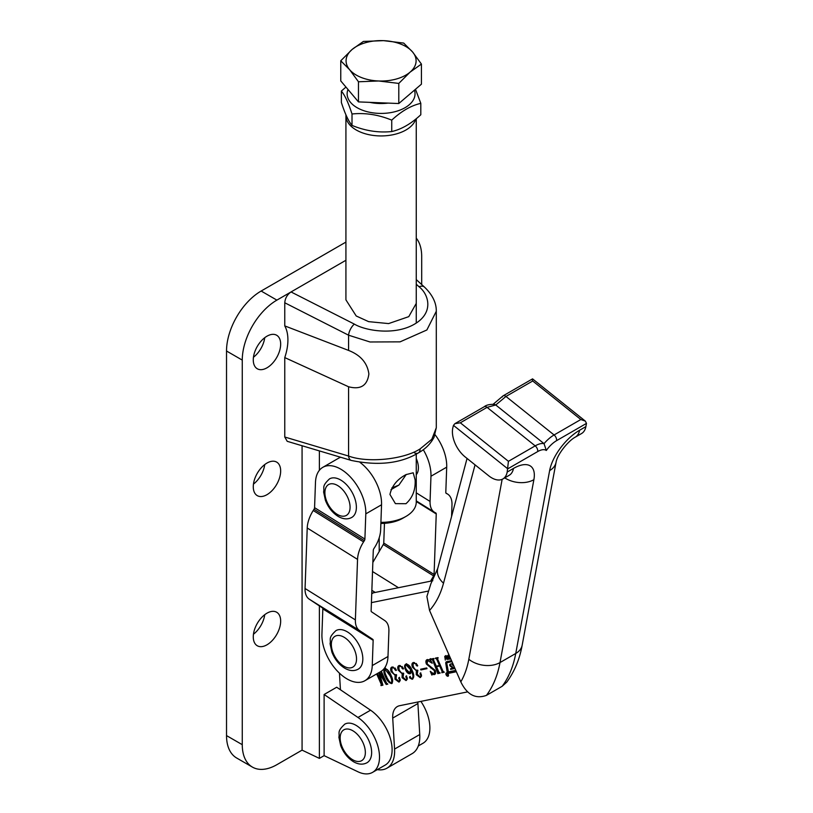 <?xml version="1.0" encoding="UTF-8"?>
<svg xmlns="http://www.w3.org/2000/svg" width="813" height="813" viewBox="0 0 813 813"><rect width="100%" height="100%" fill="white"/><g stroke="black" fill="none" stroke-linecap="round" stroke-linejoin="round"><path stroke-width="1.22" d="M266.969 367.822A19.37 11.179 120 0 0 279.621 350.759A19.37 11.179 120 0 0 276.654 335.241A19.37 11.179 120 0 0 266.969 336.196A19.37 11.179 120 0 0 254.317 353.259A19.37 11.179 120 0 0 257.294 368.777A19.37 11.179 120 0 0 266.969 367.822M253.463 357.242A19.37 11.179 120 0 0 264.743 337.7M266.969 494.68A19.37 11.179 120 0 0 279.621 477.617A19.37 11.179 120 0 0 276.654 462.099A19.37 11.179 120 0 0 266.969 463.064A19.37 11.179 120 0 0 254.317 480.127A19.37 11.179 120 0 0 257.294 495.645A19.37 11.179 120 0 0 266.969 494.68M253.463 484.101A19.37 11.179 120 0 0 264.743 464.558M266.969 644.811A19.37 11.179 120 0 0 279.621 627.748A19.37 11.179 120 0 0 276.654 612.23A19.37 11.179 120 0 0 266.969 613.185A19.37 11.179 120 0 0 254.317 630.248A19.37 11.179 120 0 0 257.294 645.766A19.37 11.179 120 0 0 266.969 644.811M253.463 634.221A19.37 11.179 120 0 0 264.743 614.679M415.728 119.145A35.172 20.305 180 0 1 405.961 129.989A35.172 20.305 180 0 1 367.628 134.389A35.172 20.305 180 0 1 345.921 115.629L345.921 299.855L356.216 315.983L368.624 321.643L388.614 323.584L408.776 316.643L416.256 303.401M348.574 386.764L284.763 357.588A44.522 25.701 120 0 0 284.763 325.901L348.574 350.423C360.586 355.118 367.354 362.954 368.878 373.929C367.364 385.626 360.596 389.905 348.574 386.764L348.574 456.042A8.902 4.868 106.6 0 0 351.277 460.422L287.213 441.317L284.763 437.018L348.574 456.042C367.547 463.156 403.848 459.538 420.118 448.898L431.815 439.264L436.296 427.74L436.296 311.267L426.876 329.976L400.077 341.856L370.027 341.978L348.574 335.2L284.763 302.771C285.15 298.198 287.243 294.591 291.044 291.948L276.887 300.119A48.973 28.272 120 0 0 242.264 360.098L226.522 351.013A48.973 28.272 -60 0 1 261.146 291.034L276.887 300.119M372.598 772.35L385.189 765.084A33.394 19.278 -120 0 0 390.677 739.647A33.394 19.278 -120 0 0 370.555 710.196L336.704 687.229L324.113 694.495L324.113 755.653L357.964 771.781A33.394 19.278 -120 0 0 372.598 772.35A33.394 19.278 -120 0 0 378.086 746.923A33.394 19.278 -120 0 0 357.964 717.462L324.113 694.495M418.289 745.968L422.963 743.275A33.394 19.278 -120 0 0 420.89 701.385M324.113 755.653L319.387 758.387L319.387 605.898M302.07 445.758L302.07 750.135L319.387 758.387M436.286 310.769L436.296 311.267C436.429 302.893 432.496 294.834 424.508 287.121A8.902 5.406 -47.6 0 0 419.051 286.776L416.256 284.215M284.763 437.018L284.763 357.588M284.763 325.901L284.763 302.771M379.204 551.539L379.204 537.789M319.387 470.29L319.387 450.92M302.07 750.135L276.887 764.677A48.973 28.272 120 0 1 252.406 767.096L236.664 758.011A48.973 28.272 -60 0 1 226.522 735.592L226.522 351.013M226.522 735.592L242.264 744.678L242.264 360.098M242.264 744.678A48.973 28.272 120 0 0 252.406 767.096M345.921 242.091L261.146 291.034M421.693 284.55L421.693 256.502A48.973 28.272 120 0 0 416.256 238.128M345.921 260.272L291.044 291.948L354.366 324.113A8.902 3.821 116.9 0 0 348.574 335.2L348.574 350.423M360.047 462.424A35.62 20.559 60 0 1 381.541 504.771L365.799 513.867A35.62 20.559 -120 0 0 350.738 477.363A35.62 20.559 -120 0 0 322.832 467.323L338.564 458.227A35.62 20.559 60 0 1 340.688 457.272M381.541 504.771L380.636 529.985A24.481 13.557 -58 0 1 374.62 547.474L373.828 548.714A2.226 1.23 122 0 0 373.289 550.31L371.124 610.817A2.226 1.23 122 0 0 371.5 611.783L384.722 620.553A24.481 13.557 -58 0 1 388.899 631.223L387.994 656.498A35.62 20.559 60 0 1 380.636 671.64L364.895 680.725A35.62 20.559 -120 0 0 372.252 665.583L373.157 640.309L322.832 608.907L321.928 634.181A35.62 20.559 -120 0 0 336.989 670.684A35.62 20.559 -120 0 0 364.895 680.725M322.832 467.323A35.62 20.559 -120 0 0 315.474 482.465L314.57 507.668A2.226 1.23 -58 0 1 314.021 509.253L313.239 510.503A24.481 13.557 122 0 0 307.223 527.993L305.058 588.5A24.481 13.557 122 0 0 309.235 599.161L322.446 607.931A2.226 1.23 -58 0 1 322.832 608.907M365.799 513.867L364.895 539.07A2.226 1.23 -58 0 1 364.356 540.655L363.563 541.905A24.481 13.557 122 0 0 357.547 559.395L355.383 619.902A24.481 13.557 122 0 0 359.559 630.563L372.771 639.333A2.226 1.23 -58 0 1 373.157 640.309M502.322 396.978A4.451 2.571 60 0 1 503.135 395.819L532.556 378.868L585.37 421.144L580.838 419.518L532.718 381.002L505.96 396.449L495.747 404.986L544.039 443.644L546.316 450.483A17.805 8.14 128.7 0 0 537.688 451.571L507.779 468.837L453.471 425.362L452.943 427.353A22.256 12.856 -120 0 0 465.168 456.936L488.745 475.808A22.256 12.856 -120 0 0 491.469 477.709A22.256 12.856 -120 0 0 502.861 478.969A22.256 12.856 -120 0 0 507.18 472.058L508.43 461.317L535.188 445.87A22.256 10.183 -51.3 0 1 544.039 443.644A22.256 10.183 -51.3 0 1 554.08 434.965L580.838 419.518M532.22 379.722L532.718 381.002M537.688 451.571A4.451 2.571 60 0 0 535.188 445.87L487.078 407.354A4.451 2.571 -120 0 0 486.53 406.978A4.451 2.571 -120 0 0 484.253 406.724C486.164 405.047 489.568 404.244 494.456 404.335L495.747 404.986L487.078 407.354L460.321 422.801L454.884 423.675L453.471 425.362M507.18 472.058L513.481 468.42A35.62 16.29 -51.3 0 1 533.887 479.68L500.005 662.565L515.747 653.479A22.256 15.061 10.5 0 0 522.18 645.166C519.639 659.211 514.497 671.548 506.743 682.158L502.17 686.284A151.37 87.387 -120 0 0 515.747 653.479L549.629 470.595A35.62 16.29 -51.3 0 1 579.588 430.26L585.878 426.622L586.478 423.4L585.37 421.144M486.428 695.379C475.625 699.282 467.079 694.78 460.808 681.863A129.104 74.542 -120 0 0 468.816 659.282A22.256 15.061 -169.5 0 0 500.005 662.565A151.37 87.387 60 0 1 486.428 695.379L502.17 686.284M460.808 681.863L429.549 610.451L426.896 596.498L430.87 583.775L437.75 568.378L467.048 458.451M585.878 426.622A22.256 12.856 60 0 1 581.559 433.532L575.258 437.16A22.256 12.856 60 0 0 579.588 430.26M344.773 724.159A22.256 12.856 60 0 1 355.901 725.257A22.256 12.856 60 0 1 370.443 744.871A22.256 12.856 60 0 1 367.029 762.716C363.035 764.87 358.584 764.576 353.675 761.832C347.822 758.214 343.482 752.787 340.667 745.551L338.889 737.239C339.946 732.564 336.541 731.863 344.773 724.159M335.962 630.603A22.256 12.856 60 0 1 347.09 631.711A22.256 12.856 60 0 1 361.633 651.325A22.256 12.856 60 0 1 358.218 669.16C354.224 671.314 349.773 671.02 344.864 668.276C339.011 664.658 334.671 659.231 331.856 651.996L330.068 643.693C331.135 639.008 327.73 638.307 335.962 630.603M329.509 478.887A22.256 12.856 60 0 1 340.637 479.985A22.256 12.856 60 0 1 355.179 499.599A22.256 12.856 60 0 1 351.765 517.444C347.771 519.598 343.32 519.304 338.411 516.56C332.558 512.942 328.218 507.515 325.403 500.28L323.615 491.967C324.682 487.292 321.277 486.591 329.509 478.887M345.921 115.629A35.172 20.305 180 0 1 345.942 114.877M380.911 522.373A35.172 20.305 0 0 0 405.961 516.428L402.811 518.247A30.721 17.734 180 0 1 380.87 523.44M389.945 494.456L395.403 503.633L405.961 503.704C412.557 497.79 415.616 489.853 415.128 479.914L413.207 472.79L405.961 474.629C397.201 479.304 391.866 485.91 389.945 494.456M391.795 487.973L398.898 485.087L406.266 474.446M402.811 518.247L405.961 516.428A35.172 20.305 0 0 0 416.256 502.068L416.256 454.091M416.256 474.68A17.805 10.284 -120 0 0 418.38 468.39A17.805 10.284 -120 0 0 416.256 458.481M423.288 449.711A35.62 20.559 -120 0 1 430.961 476.245L430.067 501.448A24.481 13.557 122 0 0 434.416 512.22A24.481 13.557 122 0 0 435.057 512.586L435.788 512.942A2.226 1.23 -58 0 1 435.849 512.983A2.226 1.23 -58 0 1 436.246 513.958L434.081 574.466A2.226 1.23 -58 0 1 433.624 575.919L430.555 581.183M435.097 434.772A35.62 20.559 60 0 1 446.703 467.15L445.798 492.363A2.226 1.23 122 0 0 446.195 493.339A2.226 1.23 122 0 0 446.256 493.369L446.987 493.735A24.481 13.557 -58 0 1 447.638 494.091A24.481 13.557 -58 0 1 451.987 504.873L451.571 516.519M384.458 523.328L383.756 543.064A2.226 1.23 -58 0 1 383.289 544.517L372.852 562.423M447.79 675.318L446.367 673.804L447.353 674.597L447.16 673.631L447.79 675.318M447.109 673.022A1.86 1.067 -120 0 0 446.276 672.981A1.86 1.067 -120 0 0 446.012 674.526A1.86 1.067 -120 0 0 447.302 676.152A1.86 1.067 -120 0 0 448.136 676.192A1.86 1.067 -120 0 0 448.4 674.648A1.86 1.067 -120 0 0 447.109 673.022M447.282 675.928A1.585 0.915 -120 0 0 448.004 675.969A1.585 0.915 -120 0 0 448.227 674.638A1.585 0.915 -120 0 0 447.13 673.245A1.585 0.915 -120 0 0 446.408 673.215A1.585 0.915 -120 0 0 446.185 674.536A1.585 0.915 -120 0 0 447.282 675.928M451.957 661.65L447.313 662.636A1.585 0.915 -120 0 0 447.15 662.697A1.585 0.915 -120 0 0 446.845 663.682L448.43 671.894L455.788 670.41M451.54 660.695L446.581 661.741A2.652 1.535 -120 0 0 446.307 661.843A2.652 1.535 -120 0 0 445.798 663.499L447.048 671.487A1.585 0.915 -120 0 0 448.237 673.205A1.585 0.915 -120 0 0 448.786 673.306L456.357 671.711M446.662 661.721A2.652 1.535 -120 0 0 446.428 663.134L447.678 671.121A1.585 0.915 -120 0 0 448.857 672.839A1.585 0.915 -120 0 0 449.416 672.94L456.266 671.497M447.892 655.369L449.416 657.168L448.766 659.414L447.201 657.626L447.231 656.03L448.522 655.004M381.297 671.233L386.551 683.133L387.821 684.129L386.205 684.475L379.478 673.428L382.913 685.176L380.972 685.583L381.226 684.261L376.663 673.936M381.002 685.064L381.856 683.896L377.293 673.571M377.456 673.469L381.795 683.011L378.868 672.666M379.722 672.168L385.677 681.914L381.033 671.396M396.51 675.085L395.961 678.733L398.949 681.528L399.579 679.983L398.848 677.686L399.945 678.723L398.868 682.066L394.986 679.17L395.067 675.247L391.185 671.69C390.22 668.997 390.586 667.432 392.283 666.965L395.911 669.211L395.829 670.593L394.437 668.347L392.151 667.585L393.228 667.046L392.598 667.412C391.317 667.951 391.226 669.353 392.313 671.619C393.431 674.007 394.762 675.003 396.297 674.617L395.982 675.288L396.612 674.922M391.602 667.219L392.283 666.965M398.949 681.528L400.209 680.715M400.25 679.729L399.417 678.377L398.787 678.733L398.848 677.686M399.396 681.863L395.616 678.814L394.986 679.17M411.998 678.774L412.648 678.408C414.122 676.883 413.868 674.302 411.866 670.684L410.047 673.784C408.248 673.865 406.734 672.534 405.524 669.79C404.163 666.823 404.305 664.922 405.951 664.089C408.533 664.323 410.575 666.396 412.079 670.319C414.284 674.77 414.305 677.757 412.12 679.272L409.559 677.808L409.681 676.69L411.998 678.774C413.492 677.249 413.248 674.668 411.236 671.05M410.453 673.631L410.677 673.418C408.878 673.499 407.364 672.168 406.154 669.424L405.524 669.79M412.73 679.048L411.734 678.814M420.931 669.942L420.616 669.231L426.703 667.94L427.018 668.652L420.931 669.942L421.337 669.079M437.75 673.093L432.546 659.993L431.276 658.997L433.715 658.489L433.471 659.821L436.276 666.182L439.477 665.512L436.662 659.14L435.382 658.124L437.821 657.615L437.567 658.937L442.994 671.223L444.264 672.219L441.835 672.737L442.079 671.426L439.681 665.979L436.49 666.66L438.888 672.107L440.158 673.093L437.729 673.611L438.603 671.924L433.177 659.638L432.546 659.993M433.888 658.876L433.471 659.821M437.994 658.002L437.567 658.937M441.855 672.219L442.709 671.06L440.311 665.613L439.681 665.979M377.273 769.647A36.951 21.331 -120 0 0 386.968 768.163A36.951 21.331 -120 0 0 394.559 749.078L392.72 718.082A22.256 12.856 60 0 1 397.293 706.588A22.256 12.856 60 0 1 399.6 705.714L467.699 691.863M427.618 591.203L371.419 602.626M339.458 673.194L340.444 689.77M434.051 674.119L434.569 670.837L426.439 664.099C425.473 661.518 425.809 659.993 427.425 659.556L429.518 659.882L429.935 659.018L432.211 663.235L427.099 660.207L428.166 659.678L427.536 660.044L427.171 663.865L435.219 670.43C436.032 672.808 435.687 674.201 434.183 674.607L432.11 674.272L431.876 675.095L430.26 671.314L434.051 674.119L435.616 673.062M434.792 674.384L433.756 674.16M432.74 673.916L431.876 675.095M426.764 659.79L427.425 659.556M429.518 659.882L429.935 659.018M417.791 670.603L417.242 674.241L420.23 677.046L420.86 675.491L420.128 673.194L421.225 674.241L420.148 677.575L416.266 674.688L416.347 670.755L412.465 667.199C411.5 664.506 411.866 662.941 413.563 662.473L417.191 664.719L417.11 666.101L415.717 663.855L413.431 663.093L414.508 662.565L413.878 662.92C412.598 663.459 412.506 664.861 413.593 667.127C414.711 669.516 416.043 670.512 417.587 670.125L417.262 670.796L417.892 670.43M412.882 662.727L413.563 662.473M420.23 677.046L421.49 676.223M421.53 675.237L420.697 673.886L420.067 674.241L420.128 673.194M420.677 677.371L416.896 674.323L416.266 674.688M403.604 673.591L403.055 677.239L406.043 680.034L406.673 678.489L405.941 676.192L407.039 677.229L405.961 680.562L402.079 677.676L402.161 673.753L398.279 670.186C397.313 667.503 397.679 665.928 399.376 665.471L403.004 667.707L402.923 669.099L401.531 666.843L399.244 666.081L400.321 665.552L399.691 665.918C398.411 666.457 398.319 667.849 399.407 670.115C400.524 672.514 401.856 673.51 403.39 673.123L403.075 673.784L403.705 673.428M398.695 665.725L399.376 665.471M406.043 680.034L407.303 679.221M407.343 678.235L406.51 676.873L405.88 677.239L405.941 676.192M406.49 680.359L402.709 677.31L402.079 677.676M391.246 683.144L392.201 683.235L391.571 683.601C388.96 682.859 386.927 680.552 385.474 676.701C383.553 672.92 383.37 670.197 384.915 668.52C387.567 669.272 389.63 671.599 391.104 675.501C392.994 679.282 393.157 681.985 391.571 683.601L391.947 683.459M450.595 658.54L450.25 659.058L449.691 656.467M446.225 656.101L447.221 659.699L445.534 656.406L445.311 660.095L444.741 656.406L446.225 656.101M446.601 656.193L445.158 656.721M445.331 656.945L445.372 656.05L444.741 656.406L445.412 655.878M386.968 768.163L412.15 753.621A36.951 21.331 -120 0 0 419.742 734.535L417.902 703.55A22.256 12.856 60 0 1 417.862 702.005M432.811 580.726L373.38 592.809A36.951 21.331 -120 0 0 371.754 593.256M433.177 659.638L431.754 659.414M432.384 659.048L431.49 659.475M436.662 659.14L437.292 658.774L440.097 665.146L439.477 665.512M437.292 658.774L435.859 658.54M436.49 658.184L435.595 658.601M444.172 672.016L441.835 672.737M442.485 671.853L442.709 671.06L442.109 672.066M440.311 665.613L436.49 666.66M440.067 672.879L437.729 673.611M438.38 672.727L438.603 671.924L437.994 672.951M432.231 674.19L431.612 672.981M435.626 671.833L435.199 670.481L434.569 670.837M435.199 670.481L431.479 667.707L430.849 668.073M431.479 667.707L427.069 663.733L426.439 664.099M427.069 663.733L426.561 662.016M426.52 661.152L427.11 659.638M430.565 658.652L429.66 659.8M430.992 660.979L429.538 659.871M426.916 668.438L421.561 669.577M416.896 674.323L416.978 670.4L416.347 670.755M416.978 670.4L416.114 670.085M415.362 669.678L413.095 666.833L412.465 667.199M413.095 666.833L413.228 662.575M417.74 665.745L416.703 664.831L416.073 665.197M416.703 664.831L416.347 663.489L415.717 663.855M421.49 675.125L420.86 675.491M420.697 673.886L420.758 672.829M406.154 669.424C404.793 666.457 404.935 664.556 406.581 663.723M410.86 678.255L410.189 677.442L409.559 677.808M410.189 677.442L410.311 676.325M411.368 670.979L411.287 669.384L406.764 664.201L406.154 664.546M406.764 664.201L406.134 664.556C404.986 665.41 405.067 667.056 406.388 669.495L409.661 672.829L411.276 671.487M409.661 672.829L410.656 669.749L405.789 664.688L406.419 664.323M411.287 669.384L410.656 669.749M402.709 677.31L402.791 673.388L402.161 673.753M402.791 673.388L401.917 673.083M401.175 672.666L398.909 669.821L398.279 670.186M398.909 669.821L399.031 665.562M403.553 668.733L402.516 667.819L401.886 668.184M402.516 667.819L402.161 666.487M402.15 666.487L401.531 666.843M407.303 678.123L406.673 678.489M406.51 676.873L406.571 675.827M395.616 678.814L395.697 674.892L395.067 675.247M395.697 674.892L394.823 674.577M394.081 674.17L391.815 671.325L391.185 671.69M391.815 671.325L391.937 667.067M396.459 670.227L395.423 669.323L394.793 669.688M395.423 669.323L395.067 667.981L394.437 668.347M400.209 679.617L399.579 679.983M399.417 678.377L399.478 677.32M389.468 681.833L386.104 676.335L385.474 676.701M386.104 676.335C384.183 672.554 384 669.831 385.545 668.154M385.748 668.632L385.118 668.997C384.386 670.888 384.864 673.377 386.541 676.477C387.638 679.678 389.244 681.894 391.358 683.133L391.988 682.768C392.709 680.877 392.273 678.408 390.667 675.369L387.303 669.577M390.667 675.369L390.037 675.725L384.935 669.069L385.565 668.703M391.358 683.133C392.079 681.233 391.642 678.764 390.037 675.725M379.773 673.266L379.498 672.3M387.73 683.926L386.205 684.475M386.836 684.109L380.22 673.042L379.59 673.408M380.22 673.042L379.478 673.428M382.852 684.953L380.972 685.583M381.632 684.698L381.856 683.896L381.246 684.922M449.396 659.058L448.512 658.723M448.136 658.652L449 658.479L448.969 657.26L448.014 655.908L448.136 658.652M448.593 655.573L447.638 656.325M449.518 658.174L448.654 658.886M445.372 656.05L446.042 655.512M451.865 661.436L447.943 662.27A1.585 0.915 -120 0 0 447.78 662.331A1.585 0.915 -120 0 0 447.648 662.443M450.615 663.997A3.709 2.144 -120 0 0 450.412 664.272A1.057 0.61 -120 0 0 450.981 665.837L453.176 667.473L452.546 667.829L450.351 666.203A1.057 0.61 -120 0 1 449.782 664.638A3.709 2.144 -120 0 1 450.27 664.14A3.709 2.144 -120 0 1 450.646 663.997L452.79 663.54M452.668 668.245L453.176 667.473M451.235 668.56L454.447 668.347A3.709 2.144 -120 0 0 454.487 668.337L453.817 668.713A3.709 2.144 -120 0 0 454.193 668.571A3.709 2.144 -120 0 0 454.731 667.981M453.278 667.9L452.546 667.829M452.628 668.276L450.605 668.703L450.626 669.384L453.817 668.713M451.256 669.018L450.626 669.384M453.857 665.989L452.15 664.719L453.024 664.079M447.658 675.451L447.231 674.688L447.678 675.44M447.577 675.471L447.353 674.597M369.742 102.357A32.571 18.801 0 0 0 388.055 103.099M421.419 64.064L421.419 84.186L398.797 103.536L398.797 83.414L410.108 72.123L421.419 64.064L412.567 51.961L403.705 43.079L383.543 40.65L363.381 41.443L352.07 49.502L340.759 60.792L349.61 69.674L358.472 81.778L378.634 80.985L398.797 83.414M398.797 103.536L358.472 101.899L358.472 81.778M358.472 101.899L340.759 80.914L340.759 60.792M383.543 40.65A35.01 20.213 180 0 1 412.567 51.961A35.01 20.213 180 0 1 410.108 72.123A35.01 20.213 180 0 1 378.634 80.985A35.01 20.213 0 0 1 349.61 69.674A35.01 20.213 180 0 1 352.07 49.502A35.01 20.213 180 0 1 383.543 40.65M414.437 90.162A33.943 19.603 180 0 1 396.957 111.147A33.943 19.603 180 0 1 357.08 107.682A33.943 19.603 180 0 1 347.974 89.491M420.809 103.353L420.809 114.755C411.093 123.779 401.398 129.379 391.734 131.543C378.523 132.915 365.281 130.863 352.009 125.405L352.009 113.993C365.22 112.631 378.462 114.674 391.734 120.141C401.398 111.147 411.093 105.558 420.809 103.353L415.484 89.267M345.952 87.072L341.369 91.056C344.905 95.273 348.452 102.916 352.009 113.993M352.009 125.405C348.472 121.188 344.925 113.546 341.369 102.468L341.369 91.056M391.734 131.543L391.734 120.141M414.589 452.922A8.902 5.142 -120 0 0 418.278 452.973L418.278 452.973A8.902 5.142 -120 0 0 420.118 448.898M370.555 710.196L357.964 717.462M354.366 324.113C365.017 330.556 394.214 335.871 414.376 324.214C434.559 312.568 428.451 293.93 419.051 286.776M364.895 539.07L314.57 507.668M387.994 656.498L372.252 665.583M364.356 540.655L314.021 509.253M363.563 541.905L313.239 510.503M357.547 559.395L307.223 527.993M355.383 619.902L305.058 588.5M359.559 630.563L309.235 599.161M372.771 639.333L322.446 607.931M493.257 404.163L503.135 395.819A4.451 2.571 60 0 1 505.422 396.073A4.451 2.571 60 0 1 505.96 396.449L554.08 434.965A4.451 2.571 -120 0 1 556.57 440.666A17.805 8.14 128.7 0 0 546.316 450.483M484.253 406.724L454.884 423.675M586.478 423.4L556.57 440.666M460.321 422.801L508.43 461.317M475.056 464.853L443.512 583.195A142.458 82.255 60 0 1 429.549 610.451M468.816 659.282L502.149 479.324M443.512 583.195A22.256 15.732 -165.1 0 1 437.75 568.378M549.629 470.595A22.256 15.061 10.5 0 0 556.062 462.272L522.18 645.166M513.481 468.42A22.256 12.856 60 0 1 509.151 475.331L502.861 478.969M533.887 479.68A22.256 15.061 -169.5 0 1 504.751 477.871M352.761 730.714A17.805 10.284 -120 0 0 340.159 737.98A17.805 10.284 -120 0 0 352.761 759.789A17.805 10.284 -120 0 0 365.352 752.523A17.805 10.284 -120 0 0 352.761 730.714M343.94 637.158A17.805 10.284 -120 0 0 331.348 644.435A17.805 10.284 -120 0 0 343.94 666.243A17.805 10.284 -120 0 0 356.531 658.967A17.805 10.284 -120 0 0 343.94 637.158M337.486 485.442A17.805 10.284 -120 0 0 324.895 492.708A17.805 10.284 -120 0 0 337.486 514.517A17.805 10.284 -120 0 0 350.078 507.251A17.805 10.284 -120 0 0 337.486 485.442M416.256 492.83L430.067 501.448M430.961 476.245L446.703 467.15M371.856 590.329L375.23 592.433M372.527 571.519L398.472 587.708M383.289 544.517L433.624 575.919M383.756 543.064L434.081 574.466M416.256 501.489L436.246 513.958M445.961 493.095L446.987 493.735M449.416 672.94L448.786 673.306M419.742 734.535L394.559 749.078M373.38 592.809L371.734 593.764M417.902 703.55L392.72 718.082M447.678 671.121L447.048 671.487M446.428 663.134L445.798 663.499M447.943 662.27L447.313 662.636M450.412 664.272L449.782 664.638M450.981 665.837L450.351 666.203M436.286 427.74L434.051 437.313C428.847 447.008 421.337 451.185 418.278 452.973C400.423 463.552 378.086 466.032 351.277 460.422M416.256 279.591L424.508 287.121M556.062 462.272C557.352 454.203 568.5 440.666 575.258 437.16M509.151 475.331L510.34 474.477M390.972 489.67L398.898 485.087M416.256 118.708L416.256 323.056M416.256 500.889L434.416 512.22M445.92 493.024L447.638 494.091M433.481 659.069L434.112 658.713M437.587 658.205L438.217 657.839M441.987 672.168L442.618 671.812M437.902 673.032L438.532 672.666M432.018 674.323L432.648 673.957M429.599 659.851L430.229 659.485M381.155 685.003L381.785 684.637M447.902 655.949L448.532 655.583M448.735 658.845L449.365 658.489M445.372 656.467L445.991 656.101M447.78 662.331L447.15 662.697M447.811 674.343L447.191 674.709"/></g></svg>
